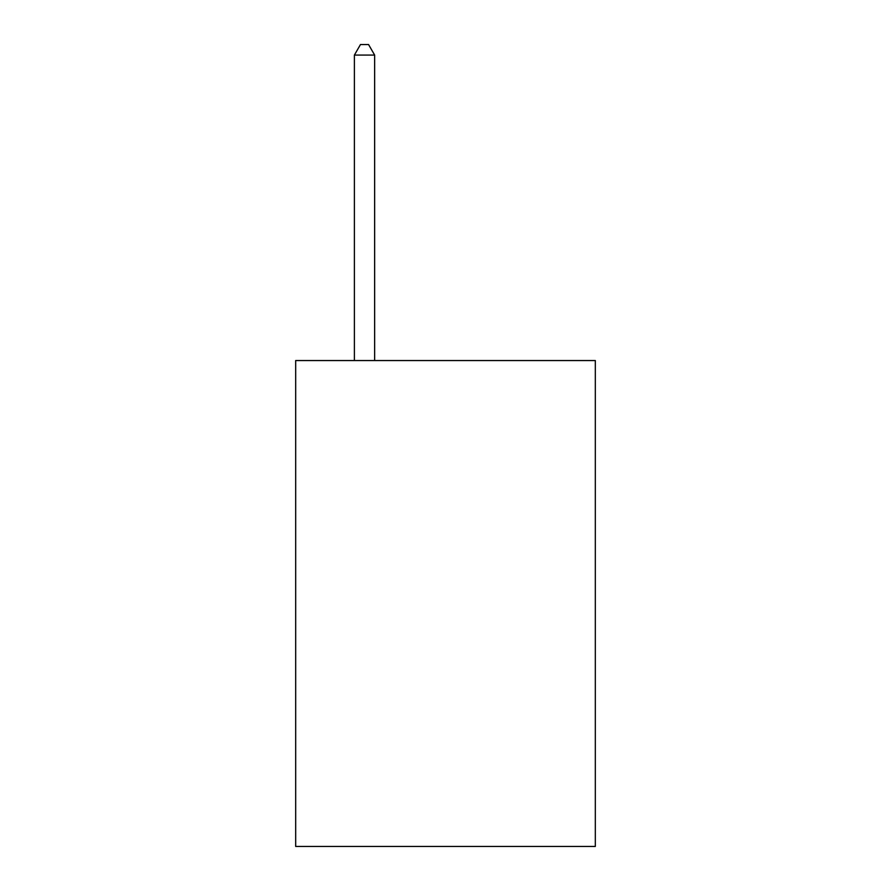 <?xml version="1.0" encoding="UTF-8"?>
<svg xmlns="http://www.w3.org/2000/svg" width="891" height="891" viewBox="0 0 891 891"><rect width="100%" height="100%" fill="white"/><g stroke="black" fill="none" stroke-linecap="round" stroke-linejoin="round"><path stroke-width="1.34" d="M595.322 360.543L595.322 846.45L295.678 846.45L295.678 360.543L595.322 360.543M374.643 360.543L374.643 55.075L354.395 55.075L354.395 360.543M354.395 55.075L360.465 44.55L368.562 44.55L374.643 55.075"/></g></svg>
